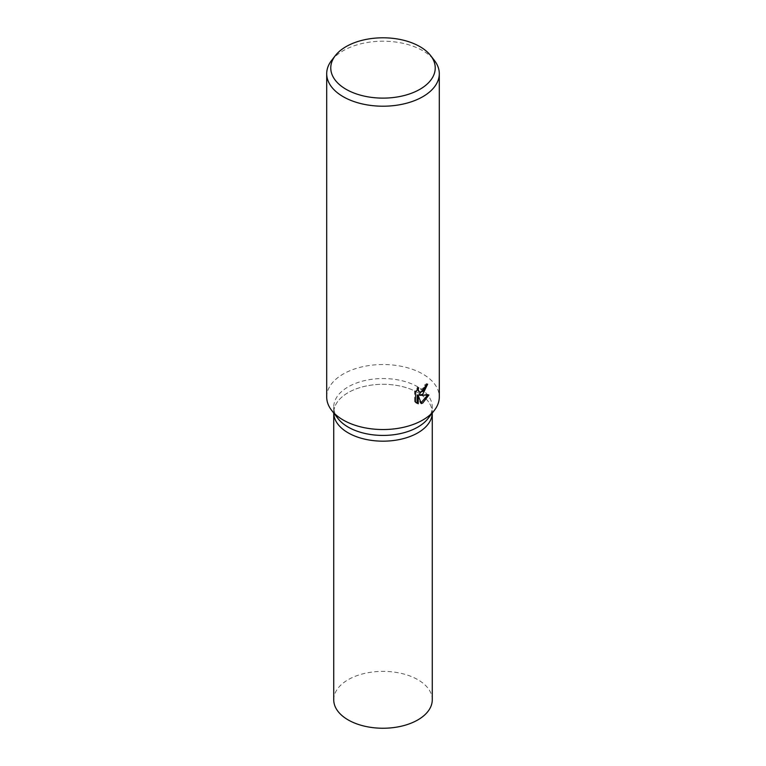 <?xml version="1.0" encoding="UTF-8"?>
<svg xmlns="http://www.w3.org/2000/svg" width="766" height="766" viewBox="0 0 766 766"><rect width="100%" height="100%" fill="white"/><g stroke="black" fill="none" stroke-linecap="round" stroke-linejoin="round"><path stroke-width="0.57" stroke-dasharray="3.83 2.87" d="M338.026 418.6A49.263 28.438 180 0 1 333.737 406.985A49.263 28.438 180 0 1 348.166 386.878A49.263 28.438 180 0 1 401.853 380.712A49.263 28.438 180 0 1 432.263 406.985A49.263 28.438 180 0 1 427.974 418.6M417.834 432.847A49.263 28.438 180 0 1 364.147 439.004A49.263 28.438 180 0 1 333.737 412.73L333.737 413.056A49.263 28.438 180 0 1 333.737 412.73A49.263 28.438 180 0 1 348.166 392.623A49.263 28.438 180 0 1 401.853 386.457A49.263 28.438 180 0 1 432.263 412.73A49.263 28.438 180 0 1 432.263 413.056A49.263 28.438 180 0 0 432.263 412.73L432.263 406.985M326.699 397.037A56.301 32.507 180 0 1 343.187 374.047A56.301 32.507 180 0 1 404.544 367A56.301 32.507 180 0 1 439.301 397.037M331.601 60.437A56.301 32.507 180 0 1 343.187 50.719A56.301 32.507 180 0 1 434.399 60.437M426.538 384.992L426.624 383.613A54.893 31.693 180 0 1 424.517 385.116L424.163 387.223L418.37 391.56M424.517 385.116L425.513 385.691M417.221 389.434L417.633 387.146L414.588 391.436L414.588 401.633L415.593 402.217M414.588 391.436L415.593 392.02M417.633 387.146L418.629 387.72M426.624 383.613L427.629 384.197M427.61 395.151L427.897 394.423L418.858 394.768M414.588 401.633L416.34 402.897M417.221 394.921L420.343 403.021L421.032 402.772M420.343 403.021L421.338 403.596M427.897 394.423L428.903 395.007M333.737 699.808A49.263 28.438 180 0 1 348.166 679.691A49.263 28.438 180 0 1 401.853 673.525A49.263 28.438 180 0 1 432.263 699.808M333.737 406.985L333.737 412.73A49.263 28.438 180 0 1 348.166 392.623A49.263 28.438 180 0 1 401.853 386.457A49.263 28.438 180 0 1 432.263 412.73L432.263 413.056M416.828 403.213L415.823 402.638"/><path stroke-width="1.15" d="M430.684 55.65L434.399 60.437A56.301 32.507 180 0 1 439.301 73.708L439.301 397.037A56.301 32.507 180 0 1 434.399 410.298L427.974 418.6A49.263 28.438 180 0 1 417.834 427.093A49.263 28.438 180 0 1 338.026 418.6L331.601 410.298A56.301 32.507 180 0 1 326.699 397.037L326.699 73.708A56.301 32.507 180 0 1 331.601 60.437L335.317 55.65A52.241 30.161 180 0 1 346.06 46.63A52.241 30.161 180 0 1 430.684 55.65A52.241 30.161 180 0 1 419.94 89.287A52.241 30.161 180 0 1 353.375 92.801A52.241 30.161 180 0 1 335.317 55.65M417.834 432.847A49.263 28.438 180 0 1 364.415 439.071A49.263 28.438 180 0 1 333.737 413.056L333.737 699.808A49.263 28.438 180 0 0 364.147 726.082A49.263 28.438 180 0 0 417.834 719.916A49.263 28.438 180 0 0 432.263 699.808L432.263 413.056A49.263 28.438 180 0 1 417.834 432.847A49.263 28.438 180 0 0 432.263 413.065M434.399 410.298A56.301 32.507 180 0 1 422.813 420.017A56.301 32.507 180 0 1 331.601 410.298M422.813 394.155L419.854 395.342L428.903 395.007L422.813 402.954L421.338 403.596L418.226 395.495L418.226 403.768L415.593 402.217L415.593 392.02L418.629 387.72L418.217 389.77L419.366 392.144L422.813 391.416L425.159 387.797L425.513 385.691A56.301 32.507 0 0 0 427.629 384.197L422.813 394.155M439.301 73.708A56.301 32.507 180 0 1 422.813 96.688A56.301 32.507 180 0 1 361.456 103.736A56.301 32.507 180 0 1 326.699 73.708M426.538 384.992L418.858 394.768L419.854 395.342M419.366 392.144L417.221 389.434M416.34 402.897L417.221 403.184L417.221 394.921L418.226 395.495M421.032 402.772L427.61 395.151M417.221 403.184L418.226 403.768"/></g></svg>
